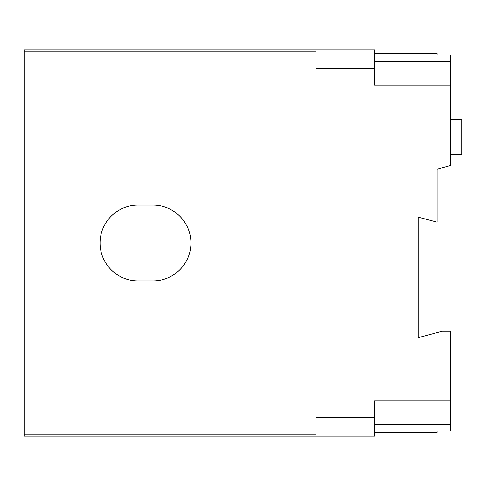 <?xml version="1.0" encoding="UTF-8"?>
<svg xmlns="http://www.w3.org/2000/svg" width="486" height="486" viewBox="0 0 486 486"><rect width="100%" height="100%" fill="white"/><g stroke="black" fill="none" stroke-linecap="round" stroke-linejoin="round"><path stroke-width="0.73" d="M450.34 85.08L374.597 85.08L374.597 49.864L24.3 49.864L24.3 436.136L374.597 436.136L374.597 400.92L450.34 400.92L450.34 331.239L442.175 331.239L418.148 337.673L418.148 217.096L437.084 222.169L437.084 169.152L450.34 165.605L450.34 61.509L374.597 61.509M374.597 424.491L450.34 424.491L450.34 431.015L437.084 431.015L437.084 432.352L374.597 432.352M450.34 61.509L450.34 54.985L437.084 54.985L437.084 53.648L374.597 53.648M450.34 424.491L450.34 400.92M24.3 51.091L315.9 51.091L315.9 68.319L374.597 68.319M315.9 68.319L315.9 417.681L374.597 417.681M450.34 154.572L461.7 154.572L461.7 119.356L450.34 119.356M137.909 280.872A37.872 37.872 0 0 1 100.043 243A37.872 37.872 0 0 1 137.909 205.128L153.06 205.128A37.872 37.872 0 0 1 190.931 243A37.872 37.872 0 0 1 153.06 280.872L137.909 280.872M315.9 417.681L315.9 434.909L24.3 434.909"/></g></svg>

